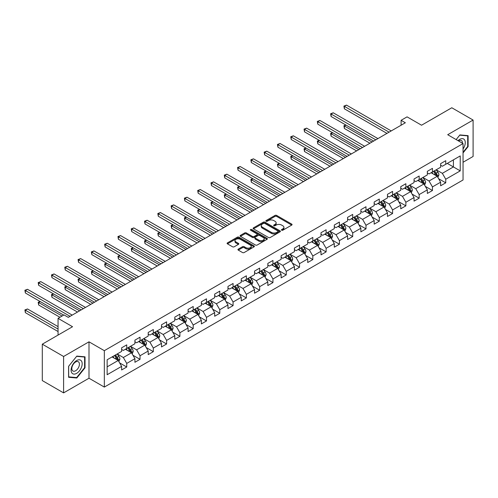<?xml version="1.0" encoding="UTF-8"?>
<svg xmlns="http://www.w3.org/2000/svg" width="498" height="498" viewBox="0 0 498 498"><rect width="100%" height="100%" fill="white"/><g stroke="black" fill="none" stroke-linecap="round" stroke-linejoin="round"><path stroke-width="0.75" d="M281.669 230.213A0.828 0.479 0 0 0 282.839 230.213L291.722 225.084A1.183 0.685 0 0 0 292.071 224.604A1.183 0.685 0 0 0 291.722 224.119L276.67 215.429A1.183 0.685 0 0 0 274.996 215.429L266.113 220.558A0.828 0.479 0 0 0 265.87 220.894A0.828 0.479 0 0 0 266.113 221.237A0.828 0.479 0 0 0 267.283 221.237L268.428 220.57A3.785 2.185 0 0 1 273.782 220.57L275.039 221.293A3.785 2.185 0 0 1 276.147 222.836A3.785 2.185 0 0 1 275.039 224.386L273.888 225.046A0.828 0.479 0 0 0 273.645 225.389A0.828 0.479 0 0 0 273.888 225.725A0.828 0.479 0 0 0 275.058 225.725L276.209 225.059A3.785 2.185 0 0 1 281.563 225.059L282.814 225.787A3.785 2.185 0 0 1 283.922 227.331A3.785 2.185 0 0 1 282.814 228.875L281.669 229.541A0.828 0.479 0 0 0 281.426 229.877A0.828 0.479 0 0 0 281.669 230.213L281.669 229.541M238.281 249.131A1.183 0.685 0 0 0 237.932 249.616A1.183 0.685 0 0 0 238.281 250.096L242.501 252.536A1.183 0.685 0 0 0 244.176 252.536L254.048 246.84A1.183 0.685 0 0 0 254.391 246.354A1.183 0.685 0 0 0 254.048 245.869L238.99 237.179A1.183 0.685 0 0 0 237.316 237.179L227.449 242.881A1.183 0.685 0 0 0 227.1 243.36A1.183 0.685 0 0 0 227.449 243.846L232.554 246.79A1.183 0.685 0 0 0 234.222 246.79L238.449 244.35A1.183 0.685 0 0 0 238.797 243.871A1.183 0.685 0 0 0 238.449 243.385L235.915 241.922A3.162 1.824 0 0 1 234.994 240.634A3.162 1.824 0 0 1 236.942 238.947A3.162 1.824 0 0 1 240.391 239.339L250.301 245.066A3.162 1.824 0 0 1 251.229 246.354A3.162 1.824 0 0 1 249.274 248.041A3.162 1.824 0 0 1 245.831 247.649L244.176 246.691A1.183 0.685 0 0 0 242.501 246.691L238.281 249.131L238.281 250.096M463.047 162.267L473.1 156.459L473.1 120.055L451.798 107.761L421.551 125.222L407.065 116.862L401.102 120.304L405.36 122.763L68.288 317.369L64.024 314.91L58.061 318.353L58.061 335.079M63.601 356.481L63.601 392.885L88.993 378.225L88.993 341.821L63.601 356.481L42.299 344.18L72.546 326.719L58.061 318.353M88.993 341.821L104.331 350.673L463.047 143.573L463.047 179.977L104.331 387.077L104.331 350.673M473.1 120.055L447.708 134.715L463.047 143.573M268.515 237.521A1.183 0.685 0 0 0 270.19 237.521L280.057 231.819A1.183 0.685 0 0 0 280.405 231.34A1.183 0.685 0 0 0 280.057 230.854L265.004 222.164A1.183 0.685 0 0 0 263.33 222.164L253.463 227.86A1.183 0.685 0 0 0 253.115 228.345A1.183 0.685 0 0 0 253.463 228.825L268.515 237.521M250.905 230.393A0.828 0.479 0 0 1 251.745 230.512L251.745 229.528L267.053 238.361A1.183 0.685 0 0 1 267.395 238.847A1.183 0.685 0 0 1 267.053 239.326L257.18 245.028A1.183 0.685 0 0 1 255.511 245.028L240.453 236.332L240.453 235.367A1.183 0.685 0 0 0 240.111 235.853A1.183 0.685 0 0 0 240.453 236.332M240.453 235.367L244.68 232.933A1.183 0.685 0 0 1 246.354 232.933L252.455 236.457A1.183 0.685 0 0 0 254.129 236.457L256.931 234.838A1.183 0.685 0 0 0 257.279 234.353A1.183 0.685 0 0 0 256.931 233.873L250.575 230.201A0.828 0.479 0 0 1 250.332 229.864A0.828 0.479 0 0 1 250.843 229.422A0.828 0.479 0 0 1 251.745 229.528M63.601 392.885L42.299 380.584L42.299 344.18M119.626 362.899L126.741 367.007L126.741 363.416L134.921 358.691L134.921 362.283L140.031 359.332L140.031 355.74L148.211 351.022L148.211 354.613L153.322 351.656L153.322 348.065L161.501 343.346L161.501 346.938L166.612 343.987L166.612 340.395L174.792 335.671L174.792 339.263L179.909 336.312L179.909 332.72L188.088 327.995L188.088 331.587L193.199 328.636L193.199 325.045L201.379 320.32L201.379 323.912L206.489 320.961L206.489 317.369L214.669 312.651L214.669 316.242L219.78 313.286L219.78 309.7L227.966 304.975L227.966 308.567L233.076 305.616L233.076 302.025L241.256 297.3L241.256 300.892L246.367 297.941L246.367 294.349L254.546 289.624L254.546 293.216L259.657 290.266L259.657 286.674L267.837 281.955L267.837 285.541L272.954 282.59L272.954 278.998L281.133 274.28L281.133 277.872L286.244 274.915L286.244 271.329L294.424 266.604L294.424 270.196L299.535 267.245L299.535 263.654L307.714 258.929L307.714 262.521L312.825 259.57L312.825 255.978L321.005 251.253L321.005 254.845L326.122 251.895L326.122 248.303L334.301 243.584L334.301 247.17L339.412 244.219L339.412 240.627L347.592 235.909L347.592 239.501L352.702 236.544L352.702 232.958L360.882 228.233L360.882 231.825L365.999 228.875L365.999 225.283L374.179 220.558L374.179 224.15L379.289 221.199L379.289 217.607L387.469 212.883L387.469 216.474L392.58 213.524L392.58 209.932L400.759 205.213L400.759 208.799L405.87 205.848L405.87 202.256L414.05 197.538L414.05 201.13L419.167 198.179L419.167 194.587L427.346 189.863L427.346 193.454L432.457 190.504L432.457 186.912L440.637 182.187L440.637 185.779L445.747 182.828L445.747 179.236L460.233 170.876L460.233 155.918L453.417 159.852L453.417 166.936L460.233 170.876M126.741 367.007L121.624 369.958L121.624 366.366L107.138 374.733L107.138 359.774L121.624 351.414L121.624 347.822L126.741 344.871L126.741 348.463L134.921 343.738L134.921 340.146L140.031 337.196L140.031 340.788L148.211 336.063L148.211 332.471L153.322 329.52L153.322 333.112L161.501 328.387L161.501 324.802L166.612 321.845L166.612 325.437L174.792 320.718L174.792 317.126L179.909 314.176L179.909 317.768L188.088 313.043L188.088 309.451L193.199 306.5L193.199 310.092L201.379 305.367L201.379 301.776L206.489 298.825L206.489 302.417L214.669 297.692L214.669 294.1L219.78 291.149L219.78 294.741L227.966 290.017L227.966 286.431L233.076 283.474L233.076 287.066L241.256 282.347L241.256 278.756L246.367 275.805L246.367 279.397L254.546 274.672L254.546 271.08L259.657 268.129L259.657 271.721L267.837 266.996L267.837 263.405L272.954 260.454L272.954 264.046L281.133 259.321L281.133 255.729L286.244 252.779L286.244 256.37L294.424 251.652L294.424 248.06L299.535 245.103L299.535 248.695L307.714 243.976L307.714 240.385L312.825 237.434L312.825 241.026L321.005 236.301L321.005 232.709L326.122 229.759L326.122 233.35L334.301 228.626L334.301 225.034L339.412 222.083L339.412 225.675L347.592 220.95L347.592 217.358L352.702 214.408L352.702 218L360.882 213.281L360.882 209.689L365.999 206.738L365.999 210.324L374.179 205.606L374.179 202.014L379.289 199.063L379.289 202.655L387.469 197.93L387.469 194.338L392.58 191.388L392.58 194.979L400.759 190.255L400.759 186.663L405.87 183.712L405.87 187.304L414.05 182.579L414.05 178.987L419.167 176.037L419.167 179.629L427.346 174.91L427.346 171.318L432.457 168.368L432.457 171.953L440.637 167.235L440.637 163.643L445.747 160.692L445.747 164.284L460.233 155.918M125.378 349.247L131.509 352.789L123.33 357.514L117.192 353.972M121.624 349.447L123.33 350.43L126.741 348.463M123.33 357.514L126.741 363.416M131.509 352.789L134.921 358.691M138.668 341.572L144.8 345.114L136.62 349.839L130.488 346.297M134.921 341.771L136.62 342.755L140.031 340.788M136.62 349.839L140.031 355.74M144.8 345.114L148.211 351.022M151.958 333.903L158.096 337.445L149.917 342.163L143.779 338.621M148.211 334.096L149.917 335.079L153.322 333.112M149.917 342.163L153.322 348.065M158.096 337.445L161.501 343.346M165.249 326.227L171.387 329.769L163.207 334.488L157.069 330.946M161.501 326.42L163.207 327.404L166.612 325.437M163.207 334.488L166.612 340.395M171.387 329.769L174.792 335.671M178.545 318.552L184.677 322.094L176.497 326.819L170.366 323.277M174.792 318.751L176.497 319.735L179.909 317.768M176.497 326.819L179.909 332.72M184.677 322.094L188.088 327.995M191.836 310.877L197.967 314.419L189.788 319.143L183.656 315.601M188.088 311.076L189.788 312.059L193.199 310.092M189.788 319.143L193.199 325.045M197.967 314.419L201.379 320.32M205.126 303.201L211.264 306.743L203.084 311.468L196.947 307.926M201.379 303.4L203.084 304.384L206.489 302.417M203.084 311.468L206.489 317.369M211.264 306.743L214.669 312.651M218.417 295.532L224.554 299.074L216.375 303.792L210.237 300.25M214.669 295.725L216.375 296.708L219.78 294.741M216.375 303.792L219.78 309.7M224.554 299.074L227.966 304.975M231.713 287.856L237.845 291.398L229.665 296.117L223.534 292.575M227.966 288.049L229.665 289.033L233.076 287.066M229.665 296.117L233.076 302.025M237.845 291.398L241.256 297.3M245.004 280.181L251.141 283.723L242.962 288.448L236.824 284.906M241.256 280.38L242.962 281.364L246.367 279.397M242.962 288.448L246.367 294.349M251.141 283.723L254.546 289.624M258.294 272.506L264.432 276.048L256.252 280.772L250.114 277.23M254.546 272.705L256.252 273.688L259.657 271.721M256.252 280.772L259.657 286.674M264.432 276.048L267.837 281.955M271.591 264.83L277.722 268.372L269.543 273.097L263.411 269.555M267.837 265.029L269.543 266.013L272.954 264.046M269.543 273.097L272.954 278.998M277.722 268.372L281.133 274.28M284.881 257.161L291.013 260.703L282.833 265.422L276.701 261.88M281.133 257.354L282.833 258.338L286.244 256.37M282.833 265.422L286.244 271.329M291.013 260.703L294.424 266.604M298.171 249.486L304.309 253.028L296.129 257.746L289.992 254.204M294.424 249.679L296.129 250.662L299.535 248.695M296.129 257.746L299.535 263.654M304.309 253.028L307.714 258.929M311.462 241.81L317.6 245.352L309.42 250.077L303.282 246.535M307.714 242.009L309.42 242.993L312.825 241.026M309.42 250.077L312.825 255.978M317.6 245.352L321.005 251.253M324.758 234.135L330.89 237.677L322.71 242.401L316.579 238.859M321.005 234.334L322.71 235.317L326.122 233.35M322.71 242.401L326.122 248.303M330.89 237.677L334.301 243.584M338.049 226.459L344.186 230.001L336.007 234.726L329.869 231.184M334.301 226.658L336.007 227.642L339.412 225.675M336.007 234.726L339.412 240.627M344.186 230.001L347.592 235.909M351.339 218.79L357.477 222.332L349.297 227.051L343.159 223.509M347.592 218.983L349.297 219.967L352.702 218M349.297 227.051L352.702 232.958M357.477 222.332L360.882 228.233M364.636 211.115L370.767 214.657L362.588 219.375L356.456 215.839M360.882 211.308L362.588 212.297L365.999 210.324M362.588 219.375L365.999 225.283M370.767 214.657L374.179 220.558M377.926 203.439L384.058 206.981L375.878 211.706L369.746 208.164M374.179 203.638L375.878 204.622L379.289 202.655M375.878 211.706L379.289 217.607M384.058 206.981L387.469 212.883M391.216 195.764L397.354 199.306L389.175 204.031L383.037 200.489M387.469 195.963L389.175 196.947L392.58 194.979M389.175 204.031L392.58 209.932M397.354 199.306L400.759 205.213M404.507 188.088L410.645 191.63L402.465 196.355L396.327 192.813M400.759 188.288L402.465 189.271L405.87 187.304M402.465 196.355L405.87 202.256M410.645 191.63L414.05 197.538M417.803 180.419L423.935 183.961L415.755 188.68L409.624 185.138M414.05 180.612L415.755 181.596L419.167 179.629M415.755 188.68L419.167 194.587M423.935 183.961L427.346 189.863M431.094 172.744L437.225 176.286L429.046 181.011L422.914 177.469M427.346 172.943L429.046 173.927L432.457 171.953M429.046 181.011L432.457 186.912M437.225 176.286L440.637 182.187M447.285 163.394L453.417 166.936L442.342 173.335L436.204 169.793M440.637 165.268L442.342 166.251L445.747 164.284M442.342 173.335L445.747 179.236M88.993 378.225L104.331 387.077M401.102 120.304L401.102 125.222M107.138 366.858L118.219 360.465L112.081 356.923M118.219 360.465L121.624 366.366M438.632 178.72L445.747 182.828M425.342 186.395L432.457 190.504M412.051 194.071L419.167 198.179M398.761 201.74L405.87 205.848M385.464 209.415L392.58 213.524M372.174 217.091L379.289 221.199M358.884 224.766L365.999 228.875M345.587 232.442L352.702 236.544M332.297 240.111L339.412 244.219M319.006 247.786L326.122 251.895M305.716 255.462L312.825 259.57M292.419 263.137L299.535 267.245M279.129 270.812L286.244 274.915M265.839 278.482L272.954 282.59M252.542 286.157L259.657 290.266M239.252 293.832L246.367 297.941M225.961 301.508L233.076 305.616M212.671 309.183L219.78 313.286M199.374 316.853L206.489 320.961M186.084 324.528L193.199 328.636M172.794 332.203L179.909 336.312M159.497 339.879L166.612 343.987M146.207 347.554L153.322 351.656M132.916 355.223L140.031 359.332M463.047 152.923L468.114 146.617L468.114 135.655L459.891 134.921L456.143 139.583M68.587 377.285L76.81 378.019L85.027 367.792L85.027 356.829L76.81 356.095L68.587 366.323L68.587 377.285M467.69 146.375L468.114 146.617M84.604 367.543L85.027 367.792M75.939 377.515L76.81 378.019M281.999 230.331L282.814 229.858A3.785 2.185 0 0 0 283.922 228.314L283.922 227.331M276.147 222.836L276.147 223.82A3.785 2.185 0 0 1 275.039 225.37L274.217 225.843M291.71 225.096L276.67 216.412A1.183 0.685 0 0 0 274.996 216.412L266.442 221.349M280.038 231.831L265.004 223.148A1.183 0.685 0 0 0 263.33 223.148L253.476 228.837M277.965 231.676A0.828 0.479 0 0 0 278.208 231.34A0.828 0.479 0 0 0 277.965 230.997L264.749 223.372A0.828 0.479 0 0 0 263.579 223.372L262.365 224.069A3.785 2.185 0 0 0 261.257 225.613A3.785 2.185 0 0 0 262.365 227.163L271.398 232.373A3.785 2.185 0 0 0 276.751 232.373L277.965 231.676L277.965 232.659A0.828 0.479 0 0 0 278.208 232.323L278.208 231.34M261.257 225.613L261.257 226.602A3.785 2.185 0 0 0 262.365 228.146L262.365 227.163M277.965 232.659L276.751 233.357A3.785 2.185 0 0 1 271.398 233.357L262.365 228.146M240.472 236.345L244.68 233.917L244.68 232.933M257.279 234.353L257.279 235.336A1.183 0.685 0 0 1 256.931 235.822L254.129 237.44A1.183 0.685 0 0 1 252.455 237.44L246.354 233.917A1.183 0.685 0 0 0 244.68 233.917M251.745 230.512L267.034 239.339M258.792 240.111A3.162 1.824 0 0 0 262.241 240.509A3.162 1.824 0 0 0 264.195 238.822A3.162 1.824 0 0 0 263.268 237.527L259.775 235.517A1.183 0.685 0 0 0 258.101 235.517L255.3 237.129A1.183 0.685 0 0 0 254.951 237.614A1.183 0.685 0 0 0 255.3 238.1L258.792 240.111L258.792 241.1A3.162 1.824 0 0 0 262.241 241.493A3.162 1.824 0 0 0 264.195 239.806L264.195 238.822M254.951 237.614L254.951 238.598A1.183 0.685 0 0 0 255.3 239.084L255.3 238.1M258.792 241.1L255.3 239.084M251.229 246.354L251.229 247.338A3.162 1.824 0 0 1 249.274 249.025A3.162 1.824 0 0 1 245.831 248.633L244.176 247.674A1.183 0.685 0 0 0 242.501 247.674L238.299 250.108M234.994 240.634L234.994 241.617A3.162 1.824 0 0 0 235.915 242.906L235.915 241.922M238.43 244.362L235.915 242.906M254.048 245.869L254.048 246.84L238.99 238.162A1.183 0.685 0 0 0 237.316 238.162L227.468 243.852M437.904 177.45L438.912 174.898A3.193 1.843 -120 0 0 437.898 172.177L436.136 169.83M433.073 173.883L431.878 172.289M345.998 125.091L344.379 126.025L344.379 128.484L369.914 143.225M436.734 175.999L437.194 175.035A3.193 1.843 -120 0 0 436.279 173.111L434.517 170.764M433.721 171.225L435.669 173.833A1.625 0.94 60 0 1 435.968 174.325L437.194 175.035M433.497 171.356L435.252 173.702A3.193 1.843 60 0 1 436.167 175.626M344.379 128.484L343.913 125.751L372.043 141.998M343.913 125.751L345.811 124.979M389.087 132.157L344.379 106.348L346.508 105.115L391.216 130.93M386.958 133.389L344.379 108.807L344.379 106.348L343.913 106.074L346.508 105.115M344.379 108.807L343.913 106.074M463.047 148.983A7.831 4.519 120 0 0 464.522 146.213A7.831 4.519 120 0 0 464.03 139.278A7.831 4.519 120 0 0 458.029 140.673M467.161 135.568L467.69 135.873L467.69 146.499L463.047 152.276M456.162 139.596L459.722 135.163L467.69 135.873M462.499 143.256A5.36 3.094 120 0 0 461.397 140.561A5.36 3.094 120 0 0 458.509 140.953M76.636 373.351A7.831 4.519 120 0 0 82.176 363.758A7.831 4.519 120 0 0 76.636 360.564A7.831 4.519 120 0 0 71.096 370.157A7.831 4.519 120 0 0 76.636 373.351M75.628 370.755A5.36 3.094 120 0 0 79.132 366.03A5.36 3.094 120 0 0 78.311 361.735A5.36 3.094 120 0 0 75.628 361.996A5.36 3.094 120 0 0 72.123 366.721A5.36 3.094 120 0 0 72.945 371.022A5.36 3.094 120 0 0 75.628 370.755M68.668 366.248L76.636 356.338L84.604 357.047L84.604 367.667L76.636 377.577L68.668 376.868L68.668 366.248M84.075 356.742L84.604 357.047M424.607 185.125L425.622 182.573A3.193 1.843 -120 0 0 424.601 179.853L422.846 177.506M419.777 181.558L418.588 179.965M332.708 132.767L331.089 133.701L331.089 136.159L356.624 150.9M423.443 183.675L423.898 182.71A3.193 1.843 -120 0 0 422.983 180.786L421.227 178.44M420.424 178.9L422.379 181.509A1.625 0.94 60 0 1 422.671 182L423.898 182.71M420.206 179.031L421.962 181.378A3.193 1.843 60 0 1 422.877 183.301M331.089 136.159L330.616 133.427L358.753 149.674M330.616 133.427L332.521 132.655M411.317 192.801L412.332 190.248A3.193 1.843 -120 0 0 411.311 187.528L409.555 185.181M406.486 189.234L405.291 187.64M319.417 140.436L317.792 141.37L317.792 143.835L343.334 158.576M410.153 191.35L410.607 190.379A3.193 1.843 -120 0 0 409.692 188.462L407.937 186.115M407.134 186.576L409.088 189.178A1.625 0.94 60 0 1 409.381 189.676L410.607 190.379M406.91 186.706L408.671 189.053A3.193 1.843 60 0 1 409.586 190.971M317.792 143.835L317.326 141.102L345.463 157.343M317.326 141.102L319.224 140.33M375.797 139.832L331.089 114.023L333.218 112.791L377.926 138.606M373.662 141.065L331.089 116.482L331.089 114.023L330.616 113.749L333.218 112.791M331.089 116.482L330.616 113.749M362.5 147.508L317.792 121.693L319.928 120.466L364.636 146.275M360.371 148.734L317.792 124.158L317.792 121.693L317.326 121.425L319.928 120.466M317.792 124.158L317.326 121.425M398.026 200.476L399.041 197.918A3.193 1.843 -120 0 0 398.02 195.204L396.259 192.851M393.196 196.909L392.001 195.316M306.121 148.111L304.502 149.045L304.502 151.504L330.037 166.251M396.856 199.019L397.317 198.055A3.193 1.843 -120 0 0 396.402 196.137L394.64 193.79M393.843 194.251L395.792 196.853A1.625 0.94 60 0 1 396.091 197.351L397.317 198.055M393.619 194.376L395.381 196.729A3.193 1.843 60 0 1 396.29 198.646M304.502 151.504L304.035 148.778L332.172 165.019M304.035 148.778L305.934 148.006M384.73 208.145L385.745 205.593A3.193 1.843 -120 0 0 384.73 202.873L382.968 200.526M379.906 204.585L378.71 202.985M292.83 155.787L291.212 156.721L291.212 159.179L316.747 173.927M383.566 206.695L384.02 205.73A3.193 1.843 -120 0 0 383.111 203.813L381.35 201.46M380.553 201.927L382.501 204.529A1.625 0.94 60 0 1 382.794 205.02L384.02 205.73M380.329 202.051L382.084 204.398A3.193 1.843 60 0 1 382.999 206.321M291.212 159.179L290.745 156.453L318.876 172.694M290.745 156.453L292.643 155.681M371.44 215.821L372.454 213.269A3.193 1.843 -120 0 0 371.433 210.548L369.678 208.201M366.609 212.254L365.414 210.66M279.54 163.462L277.921 164.396L277.921 166.855L303.456 181.596M370.275 214.37L370.73 213.405A3.193 1.843 -120 0 0 369.815 211.482L368.059 209.135M367.256 209.596L369.211 212.204A1.625 0.94 60 0 1 369.504 212.696L370.73 213.405M367.038 209.726L368.794 212.073A3.193 1.843 60 0 1 369.709 213.997M277.921 166.855L277.448 164.122L305.585 180.369M277.448 164.122L279.353 163.35M349.21 155.183L304.502 129.368L306.631 128.142L351.339 153.95M347.081 156.409L304.502 131.827L304.502 129.368L304.035 129.1L306.631 128.142M304.502 131.827L304.035 129.1M335.92 162.852L291.212 137.043L293.341 135.811L338.049 161.626M333.791 164.085L291.212 139.502L291.212 137.043L290.745 136.776L293.341 135.811M291.212 139.502L290.745 136.776M322.629 170.528L277.921 144.719L280.05 143.486L324.758 169.301M320.494 171.76L277.921 147.178L277.921 144.719L277.448 144.445L280.05 143.486M277.921 147.178L277.448 144.445M309.333 178.203L264.625 152.394L266.76 151.162L311.462 176.971M307.204 179.436L264.625 154.853L264.625 152.394L264.158 152.12L266.76 151.162M264.625 154.853L264.158 152.12M296.042 185.879L251.334 160.063L253.463 158.837L298.171 184.646M293.913 187.105L251.334 162.529L251.334 160.063L250.868 159.796L253.463 158.837M251.334 162.529L250.868 159.796M282.752 193.554L238.044 167.739L240.173 166.513L284.881 192.321M280.617 194.78L238.044 170.198L238.044 167.739L237.571 167.471L240.173 166.513M238.044 170.198L237.571 167.471M269.455 201.223L224.747 175.414L226.883 174.182L271.591 199.997M267.326 202.456L224.747 177.873L224.747 175.414L224.281 175.147L226.883 174.182M224.747 177.873L224.281 175.147M256.165 208.899L211.457 183.09L213.586 181.857L258.294 207.672M254.036 210.131L211.457 185.549L211.457 183.09L210.99 182.816L213.586 181.857M211.457 185.549L210.99 182.816M242.875 216.574L198.167 190.765L200.296 189.533L245.004 215.341M240.746 217.807L198.167 193.224L198.167 190.765L197.7 190.491L200.296 189.533M198.167 193.224L197.7 190.491M229.584 224.249L184.876 198.434L187.005 197.208L231.713 223.017M227.449 225.476L184.876 200.893L184.876 198.434L184.403 198.167L187.005 197.208M184.876 200.893L184.403 198.167M216.288 231.925L171.58 206.11L173.715 204.883L218.417 230.692M214.159 233.151L171.58 208.569L171.58 206.11L171.113 205.842L173.715 204.883M171.58 208.569L171.113 205.842M202.997 239.594L158.289 213.785L160.418 212.553L205.126 238.368M200.868 240.827L158.289 216.244L158.289 213.785L157.822 213.511L160.418 212.553M158.289 216.244L157.822 213.511M189.707 247.269L144.999 221.461L147.128 220.228L191.836 246.043M187.578 248.502L144.999 223.919L144.999 221.461L144.532 221.187L147.128 220.228M144.999 223.919L144.532 221.187M176.41 254.945L131.709 229.136L133.838 227.903L178.545 253.712M174.281 256.177L131.709 231.595L131.709 229.136L131.235 228.862L133.838 227.903M131.709 231.595L131.235 228.862M163.12 262.62L118.412 236.805L120.541 235.579L165.249 261.388M160.991 263.847L118.412 239.264L118.412 236.805L117.945 236.538L120.541 235.579M118.412 239.264L117.945 236.538M149.83 270.296L105.122 244.481L107.251 243.254L151.958 269.063M147.701 271.522L105.122 246.94L105.122 244.481L104.655 244.213L107.251 243.254M105.122 246.94L104.655 244.213M136.539 277.965L91.831 252.156L93.96 250.924L138.668 276.739M134.404 279.197L91.831 254.615L91.831 252.156L91.358 251.882L93.96 250.924M91.831 254.615L91.358 251.882M123.243 285.64L78.535 259.832L80.67 258.599L125.378 284.414M121.114 286.873L78.535 262.29L78.535 259.832L78.068 259.558L80.67 258.599M78.535 262.29L78.068 259.558M109.952 293.316L65.244 267.501L67.373 266.274L112.081 292.083M107.823 294.548L65.244 269.966L65.244 267.501L64.777 267.233L67.373 266.274M65.244 269.966L64.777 267.233M358.149 223.496L359.164 220.944A3.193 1.843 -120 0 0 358.143 218.224L356.387 215.877M353.319 219.929L352.123 218.336M266.243 171.131L264.625 172.071L264.625 174.53L290.16 189.271M356.979 222.046L357.44 221.081A3.193 1.843 -120 0 0 356.524 219.157L354.763 216.811M353.966 217.271L355.914 219.879A1.625 0.94 60 0 1 356.213 220.371L357.44 221.081M353.742 217.402L355.504 219.749A3.193 1.843 60 0 1 356.419 221.666M264.625 174.53L264.158 171.798L292.295 188.045M264.158 171.798L266.057 171.026M344.859 231.172L345.867 228.619A3.193 1.843 -120 0 0 344.853 225.899L343.091 223.552M340.028 227.605L338.833 226.011M252.953 178.807L251.334 179.741L251.334 182.206L276.869 196.947M343.688 229.721L344.149 228.75A3.193 1.843 -120 0 0 343.234 226.833L341.472 224.486M340.676 224.947L342.624 227.549A1.625 0.94 60 0 1 342.923 228.047L344.149 228.75M340.451 225.077L342.207 227.424A3.193 1.843 60 0 1 343.122 229.341M251.334 182.206L250.868 179.473L278.998 195.714M250.868 179.473L252.766 178.701M331.562 238.847L332.577 236.289A3.193 1.843 -120 0 0 331.562 233.574L329.8 231.221M326.738 235.28L325.543 233.686M239.663 186.482L238.044 187.416L238.044 189.875L263.579 204.622M330.398 237.39L330.853 236.426A3.193 1.843 -120 0 0 329.937 234.508L328.182 232.161M327.379 232.622L329.334 235.224A1.625 0.94 60 0 1 329.626 235.722L330.853 236.426M327.161 232.747L328.917 235.1A3.193 1.843 60 0 1 329.832 237.017M238.044 189.875L237.571 187.148L265.708 203.389M237.571 187.148L239.476 186.376M318.272 246.516L319.286 243.964A3.193 1.843 -120 0 0 318.266 241.244L316.51 238.897M313.441 242.956L312.246 241.356M226.372 194.158L224.747 195.091L224.747 197.55L250.289 212.297M317.108 245.066L317.562 244.101A3.193 1.843 -120 0 0 316.647 242.177L314.892 239.831M314.089 240.297L316.043 242.9A1.625 0.94 60 0 1 316.336 243.391L317.562 244.101M313.865 240.422L315.626 242.769A3.193 1.843 60 0 1 316.541 244.692M224.747 197.55L224.281 194.824L252.418 211.065M224.281 194.824L226.179 194.046M304.981 254.192L305.996 251.639A3.193 1.843 -120 0 0 304.975 248.919L303.214 246.572M300.151 250.625L298.956 249.031M213.076 201.833L211.457 202.767L211.457 205.226L236.992 219.967M303.811 252.741L304.272 251.776A3.193 1.843 -120 0 0 303.357 249.853L301.595 247.506M300.798 247.967L302.747 250.575A1.625 0.94 60 0 1 303.045 251.067L304.272 251.776M300.574 248.097L302.336 250.444A3.193 1.843 60 0 1 303.245 252.368M211.457 205.226L210.99 202.493L239.127 218.74M210.99 202.493L212.889 201.721M291.691 261.867L292.7 259.315A3.193 1.843 -120 0 0 291.685 256.595L289.923 254.248M286.86 258.3L285.665 256.707M199.785 209.502L198.167 210.442L198.167 212.901L223.702 227.642M290.521 260.417L290.975 259.452A3.193 1.843 -120 0 0 290.066 257.528L288.305 255.181M287.508 255.642L289.456 258.25A1.625 0.94 60 0 1 289.749 258.742L290.975 259.452M287.284 255.773L289.039 258.12A3.193 1.843 60 0 1 289.954 260.037M198.167 212.901L197.7 210.168L225.831 226.416M197.7 210.168L199.598 209.397M278.394 269.543L279.409 266.99A3.193 1.843 -120 0 0 278.388 264.27L276.633 261.923M273.564 265.976L272.369 264.382M186.495 217.178L184.876 218.112L184.876 220.577L210.411 235.317M277.23 268.092L277.685 267.121A3.193 1.843 -120 0 0 276.77 265.204L275.014 262.857M274.211 263.317L276.166 265.92A1.625 0.94 60 0 1 276.458 266.418L277.685 267.121M273.993 263.448L275.749 265.795A3.193 1.843 60 0 1 276.664 267.712M184.876 220.577L184.403 217.844L212.54 234.085M184.403 217.844L186.308 217.072M265.104 277.212L266.119 274.659A3.193 1.843 -120 0 0 265.098 271.945L263.342 269.592M260.273 273.651L259.078 272.057M173.198 224.853L171.58 225.787L171.58 228.246L197.121 242.993M263.934 275.761L264.394 274.796A3.193 1.843 -120 0 0 263.479 272.879L261.724 270.532M260.921 270.993L262.869 273.595A1.625 0.94 60 0 1 263.168 274.087L264.394 274.796M260.697 271.117L262.458 273.464A3.193 1.843 60 0 1 263.374 275.388M171.58 228.246L171.113 225.519L199.25 241.76M171.113 225.519L173.011 224.747M251.814 284.887L252.828 282.335A3.193 1.843 -120 0 0 251.807 279.615L250.046 277.268M246.983 281.32L245.788 279.727M159.908 232.529L158.289 233.462L158.289 235.921L183.824 250.662M250.643 283.437L251.104 282.472A3.193 1.843 -120 0 0 250.189 280.548L248.427 278.201M247.631 278.668L249.579 281.27A1.625 0.94 60 0 1 249.878 281.762L251.104 282.472M247.406 278.793L249.168 281.14A3.193 1.843 60 0 1 250.077 283.063M158.289 235.921L157.822 233.195L185.953 249.436M157.822 233.195L159.721 232.417M238.517 292.563L239.532 290.01A3.193 1.843 -120 0 0 238.517 287.29L236.755 284.943M233.693 288.996L232.498 287.402M146.617 240.204L144.999 241.138L144.999 243.597L170.534 258.338M237.353 291.112L237.807 290.147A3.193 1.843 -120 0 0 236.892 288.224L235.137 285.877M234.334 286.338L236.289 288.946A1.625 0.94 60 0 1 236.581 289.438L237.807 290.147M234.116 286.468L235.871 288.815A3.193 1.843 60 0 1 236.787 290.739M144.999 243.597L144.532 240.864L172.663 257.111M144.532 240.864L146.431 240.092M225.227 300.238L226.241 297.686A3.193 1.843 -120 0 0 225.221 294.965L223.465 292.619M220.396 296.671L219.201 295.077M133.327 247.873L131.709 248.813L131.709 251.272L157.244 266.013M224.063 298.788L224.517 297.823A3.193 1.843 -120 0 0 223.602 295.899L221.847 293.552M221.044 294.013L222.998 296.615A1.625 0.94 60 0 1 223.291 297.113L224.517 297.823M220.819 294.144L222.581 296.491A3.193 1.843 60 0 1 223.496 298.408M131.709 251.272L131.235 248.539L159.372 264.787M131.235 248.539L133.14 247.767M211.936 307.913L212.951 305.355A3.193 1.843 -120 0 0 211.93 302.641L210.168 300.294M207.106 304.346L205.911 302.753M120.03 255.549L118.412 256.482L118.412 258.948L143.947 273.688M210.766 306.463L211.227 305.492A3.193 1.843 -120 0 0 210.312 303.575L208.55 301.228M207.753 301.688L209.702 304.29A1.625 0.94 60 0 1 210 304.788L211.227 305.492M207.529 301.819L209.291 304.166A3.193 1.843 60 0 1 210.2 306.083M118.412 258.948L117.945 256.215L146.082 272.456M117.945 256.215L119.844 255.443M198.646 315.583L199.654 313.03A3.193 1.843 -120 0 0 198.64 310.31L196.878 307.963M193.815 312.022L192.62 310.422M106.74 263.224L105.122 264.158L105.122 266.617L130.657 281.364M197.476 314.132L197.93 313.167A3.193 1.843 -120 0 0 197.021 311.25L195.26 308.903M194.463 309.364L196.411 311.966A1.625 0.94 60 0 1 196.71 312.458L197.93 313.167M194.239 309.488L195.994 311.835A3.193 1.843 60 0 1 196.909 313.759M105.122 266.617L104.655 263.89L132.785 280.131M104.655 263.89L106.553 263.118M185.349 323.258L186.364 320.706A3.193 1.843 -120 0 0 185.343 317.985L183.588 315.639M180.519 319.691L179.33 318.098M93.45 270.9L91.831 271.833L91.831 274.292L117.366 289.033M184.185 321.808L184.64 320.843A3.193 1.843 -120 0 0 183.725 318.919L181.969 316.572M181.166 317.033L183.121 319.641A1.625 0.94 60 0 1 183.413 320.133L184.64 320.843M180.948 317.164L182.704 319.511A3.193 1.843 60 0 1 183.619 321.434M91.831 274.292L91.358 271.566L119.495 287.807M91.358 271.566L93.263 270.788M172.059 330.933L173.074 328.381A3.193 1.843 -120 0 0 172.053 325.661L170.297 323.314M167.228 327.367L166.033 325.773M80.159 278.575L78.535 279.509L78.535 281.968L104.076 296.708M170.889 329.483L171.349 328.518A3.193 1.843 -120 0 0 170.434 326.595L168.679 324.248M167.876 324.708L169.824 327.317A1.625 0.94 60 0 1 170.123 327.809L171.349 328.518M167.652 324.839L169.413 327.186A3.193 1.843 60 0 1 170.328 329.11M78.535 281.968L78.068 279.235L106.205 295.482M78.068 279.235L79.966 278.463M158.769 338.609L159.783 336.057A3.193 1.843 -120 0 0 158.762 333.336L157.001 330.989M153.938 335.042L152.743 333.448M66.863 286.244L65.244 287.184L65.244 289.643L90.779 304.384M157.598 337.158L158.059 336.194A3.193 1.843 -120 0 0 157.144 334.27L155.382 331.923M154.585 332.384L156.534 334.986A1.625 0.94 60 0 1 156.833 335.484L158.059 336.194M154.361 332.515L156.123 334.861A3.193 1.843 60 0 1 157.032 336.779M65.244 289.643L64.777 286.91L92.908 303.151M64.777 286.91L66.676 286.138M145.472 346.284L146.487 343.726A3.193 1.843 -120 0 0 145.472 341.012L143.71 338.665M140.648 342.717L139.452 341.124M53.572 293.92L51.954 294.853L51.954 297.312L77.489 312.059M144.308 344.828L144.762 343.863A3.193 1.843 -120 0 0 143.854 341.945L142.092 339.599M141.289 340.059L143.243 342.661A1.625 0.94 60 0 1 143.536 343.159L144.762 343.863M141.071 340.19L142.826 342.537A3.193 1.843 60 0 1 143.741 344.454M51.954 297.312L51.487 294.586L79.618 310.827M51.487 294.586L53.386 293.814M132.182 353.954L133.196 351.401A3.193 1.843 -120 0 0 132.175 348.681L130.42 346.334M127.351 350.393L126.156 348.793M40.282 301.595L38.663 302.529L38.663 304.988L59.934 317.27M131.018 352.503L131.472 351.538A3.193 1.843 -120 0 0 130.557 349.621L128.801 347.268M127.998 347.735L129.953 350.337A1.625 0.94 60 0 1 130.246 350.829L131.472 351.538M127.774 347.859L129.536 350.206A3.193 1.843 60 0 1 130.451 352.13M38.663 304.988L38.19 302.261L62.069 316.043M38.19 302.261L40.095 301.489M96.662 300.991L51.954 275.176L54.083 273.95L98.791 299.759M94.533 302.218L51.954 277.635L51.954 275.176L51.487 274.908L54.083 273.95M51.954 277.635L51.487 274.908M83.365 308.667L38.663 282.852L40.792 281.625L85.5 307.434M81.236 309.893L38.663 285.31L38.663 282.852L38.19 282.584L40.792 281.625M38.663 285.31L38.19 282.584M118.891 361.629L119.906 359.077A3.193 1.843 -120 0 0 118.885 356.356L117.13 354.01M114.061 358.062L112.865 356.468M58.061 326.62L27.496 308.972L25.367 310.204L25.367 312.663L58.061 331.537M117.721 360.179L118.182 359.214A3.193 1.843 -120 0 0 117.267 357.29L115.505 354.943M114.708 355.404L116.657 358.012A1.625 0.94 60 0 1 116.955 358.504L118.182 359.214M114.484 355.535L116.246 357.881A3.193 1.843 60 0 1 117.161 359.805M25.367 312.663L24.9 309.93L58.061 329.078M24.9 309.93L27.496 308.972M70.075 316.336L25.367 290.527L27.496 289.294L72.204 315.11M63.688 315.11L25.367 292.986L25.367 290.527L24.9 290.253L27.496 289.294M25.367 292.986L24.9 290.253M282.814 229.858L282.814 228.875M273.888 225.725L273.888 225.046M275.039 225.37L275.039 224.386M266.113 221.237L266.113 220.558M274.996 216.412L274.996 215.429M276.67 216.412L276.67 215.429M291.722 225.084L291.722 224.119M253.463 228.825L253.463 227.86M263.33 223.148L263.33 222.164M265.004 223.148L265.004 222.164M280.057 231.819L280.057 230.854M271.398 233.357L271.398 232.373M276.751 233.357L276.751 232.373M246.354 233.917L246.354 232.933M252.455 237.44L252.455 236.457M254.129 237.44L254.129 236.457M256.931 235.822L256.931 234.838M267.053 239.326L267.053 238.361M242.501 247.674L242.501 246.691M244.176 247.674L244.176 246.691M245.831 248.633L245.831 247.649M238.449 244.35L238.449 243.385M227.449 243.846L227.449 242.881M237.316 238.162L237.316 237.179M238.99 238.162L238.99 237.179M436.914 176.105L438.894 174.96M436.279 173.111L437.898 172.177M434.007 174.424L435.252 173.702M423.624 183.774L425.603 182.635M422.983 180.786L424.601 179.853M420.717 182.1L421.962 181.378M410.327 191.45L412.313 190.311M409.692 188.462L411.311 187.528M407.42 189.775L408.671 189.053M397.037 199.125L399.016 197.98M396.402 196.137L398.02 195.204M394.13 197.445L395.381 196.729M383.746 206.801L385.726 205.655M383.111 203.813L384.73 202.873M380.839 205.12L382.084 204.398M370.45 214.476L372.436 213.331M369.815 211.482L371.433 210.548M367.543 212.795L368.794 212.073M357.159 222.145L359.139 221.006M356.524 219.157L358.143 218.224M354.252 220.471L355.504 219.749M343.869 229.821L345.849 228.675M343.234 226.833L344.853 225.899M340.962 228.146L342.207 227.424M330.579 237.496L332.558 236.351M329.937 234.508L331.562 233.574M327.672 235.815L328.917 235.1M317.282 245.172L319.268 244.026M316.647 242.177L318.266 241.244M314.375 243.491L315.626 242.769M303.992 252.847L305.971 251.702M303.357 249.853L304.975 248.919M301.085 251.166L302.336 250.444M290.701 260.516L292.681 259.377M290.066 257.528L291.685 256.595M287.794 258.842L289.039 258.12M277.405 268.192L279.39 267.046M276.77 265.204L278.388 264.27M274.498 266.517L275.749 265.795M264.114 275.867L266.094 274.722M263.479 272.879L265.098 271.945M261.207 274.186L262.458 273.464M250.824 283.543L252.803 282.397M250.189 280.548L251.807 279.615M247.917 281.862L249.168 281.14M237.534 291.218L239.513 290.073M236.892 288.224L238.517 287.29M234.626 289.537L235.871 288.815M224.237 298.887L226.223 297.748M223.602 295.899L225.221 294.965M221.33 297.213L222.581 296.491M210.947 306.563L212.926 305.417M210.312 303.575L211.93 302.641M208.04 304.882L209.291 304.166M197.656 314.238L199.636 313.093M197.021 311.25L198.64 310.31M194.749 312.557L195.994 311.835M184.366 321.913L186.345 320.768M183.725 318.919L185.343 317.985M181.453 320.233L182.704 319.511M171.069 329.589L173.049 328.443M170.434 326.595L172.053 325.661M168.162 327.908L169.413 327.186M157.779 337.258L159.758 336.119M157.144 334.27L158.762 333.336M154.872 335.584L156.123 334.861M144.488 344.933L146.468 343.788M143.854 341.945L145.472 341.012M141.581 343.253L142.826 342.537M131.192 352.609L133.178 351.464M130.557 349.621L132.175 348.681M128.285 350.928L129.536 350.206M117.902 360.284L119.881 359.139M117.267 357.29L118.885 356.356M114.994 358.604L116.246 357.881"/></g></svg>
